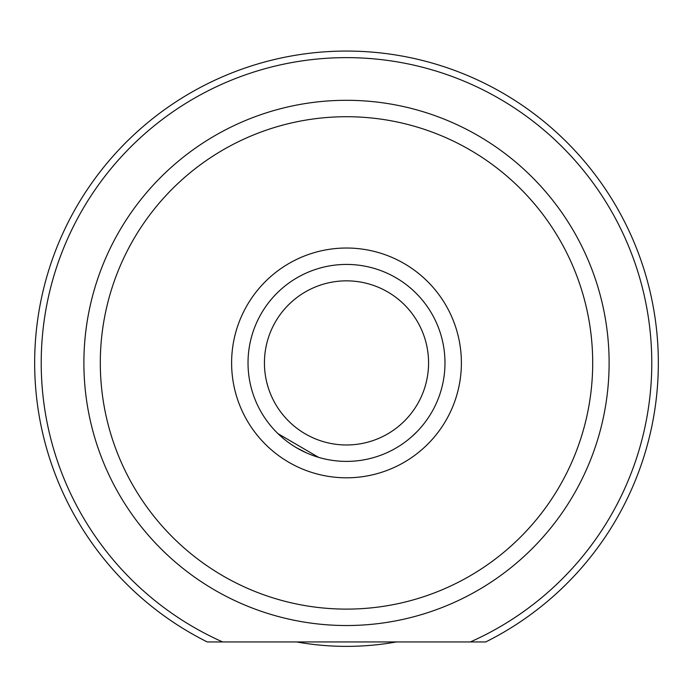 <?xml version="1.0" encoding="UTF-8"?>
<svg xmlns="http://www.w3.org/2000/svg" width="693" height="693" viewBox="0 0 693 693"><rect width="100%" height="100%" fill="white"/><g stroke="black" fill="none" stroke-linecap="round" stroke-linejoin="round"><path stroke-width="1.04" d="M231.609 362.915A114.891 114.891 0 0 1 346.5 248.025A114.891 114.891 0 0 1 461.391 362.915A114.891 114.891 0 0 1 346.5 477.806A114.891 114.891 0 0 1 231.609 362.915M41.216 362.915A305.284 305.284 0 0 0 222.626 641.935L207.233 641.935A311.85 311.85 0 0 1 346.5 51.065A311.85 311.85 0 0 1 485.767 641.935L470.374 641.935A305.284 305.284 0 0 0 346.5 57.632A305.284 305.284 0 0 0 41.216 362.915M306.73 453.005L296.422 447.704M100.303 362.915A246.197 246.197 0 0 0 346.5 609.112A246.197 246.197 0 0 0 592.697 362.915A246.197 246.197 0 0 0 346.5 116.719A246.197 246.197 0 0 0 100.303 362.915M609.112 362.915A262.612 262.612 0 0 1 346.5 625.528A262.612 262.612 0 0 1 83.888 362.915A262.612 262.612 0 0 1 346.5 100.303A262.612 262.612 0 0 1 609.112 362.915M207.233 641.935L485.767 641.935M277.997 433.662L318.572 457.345M411.477 436.919L417.073 431.592M264.431 362.915A82.069 82.069 0 0 0 346.5 444.975A82.069 82.069 0 0 0 428.569 362.915A82.069 82.069 0 0 0 346.5 280.847A82.069 82.069 0 0 0 264.431 362.915M444.975 362.915A98.475 98.475 0 0 1 346.5 461.391A98.475 98.475 0 0 1 248.025 362.915A98.475 98.475 0 0 1 346.5 264.431A98.475 98.475 0 0 1 444.975 362.915M396.431 641.935A283.454 283.454 0 0 1 296.569 641.935"/></g></svg>
